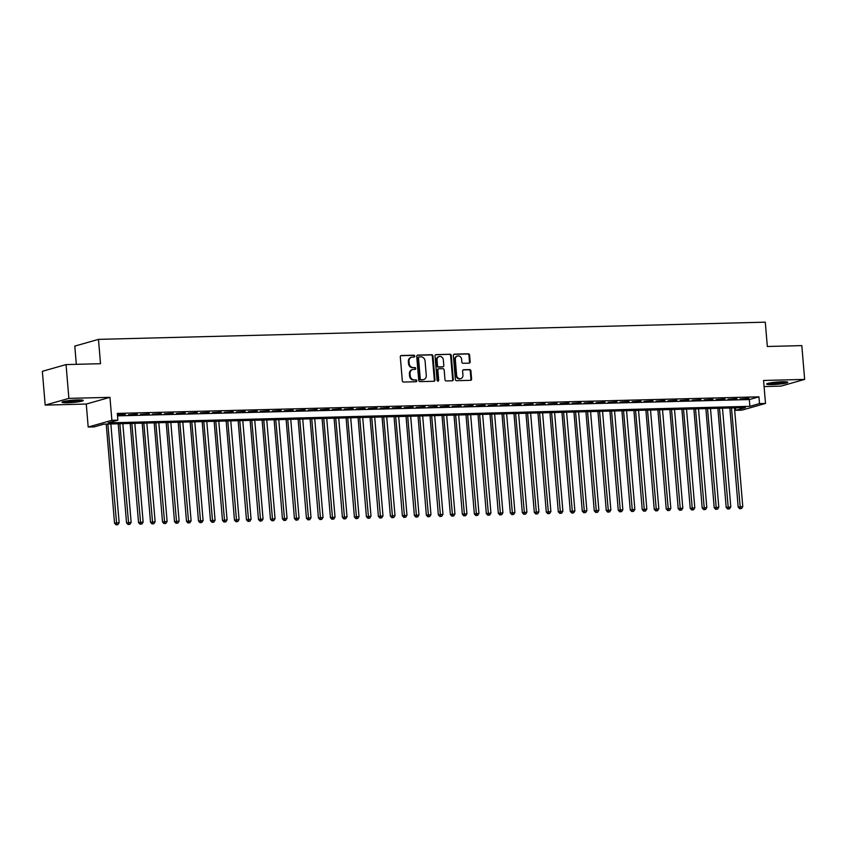 <?xml version="1.0" encoding="UTF-8"?>
<svg xmlns="http://www.w3.org/2000/svg" width="847" height="847" viewBox="0 0 847 847"><rect width="100%" height="100%" fill="white"/><g stroke="black" fill="none" stroke-linecap="round" stroke-linejoin="round"><path stroke-width="1.27" d="M414.776 356.1A0.942 0.815 74.2 0 0 413.876 355.189L401.372 355.518A1.334 1.165 74.2 0 0 400.303 356.873L402.314 380.758A1.334 1.165 74.2 0 0 403.596 382.05L416.11 381.732A0.942 0.815 74.2 0 0 415.951 379.869L414.331 379.911A4.288 3.737 74.2 0 1 410.213 375.761L410.043 373.771A4.288 3.737 74.2 0 1 412.637 369.557A4.288 3.737 74.2 0 1 413.452 369.43L415.072 369.387A0.942 0.815 74.2 0 0 414.914 367.534L413.294 367.577A4.288 3.737 74.2 0 1 409.175 363.427L409.006 361.436A4.288 3.737 74.2 0 1 411.6 357.212A4.288 3.737 74.2 0 1 412.415 357.095L414.035 357.053A0.942 0.815 74.2 0 0 414.776 356.1M413.844 357.053A0.942 0.815 74.2 0 0 413.241 355.38L400.811 355.698M415.919 381.732A0.942 0.815 74.2 0 0 415.305 380.049L414.331 379.911M414.882 369.398A0.942 0.815 74.2 0 0 414.278 367.714L413.294 367.577M782.205 381.753A10.64 1.133 175.2 0 0 766.609 384.062A10.64 1.133 175.2 0 0 772.22 384.591A10.64 1.133 175.2 0 0 787.816 382.283A10.64 1.133 175.2 0 0 782.205 381.753M77.617 399.932A10.64 1.133 175.2 0 0 62.022 402.24A10.64 1.133 175.2 0 0 67.633 402.77A10.64 1.133 175.2 0 0 83.228 400.462A10.64 1.133 175.2 0 0 77.617 399.932M469.079 363.141A1.334 1.165 74.2 0 0 470.149 361.785L469.587 355.084A1.334 1.165 74.2 0 0 468.296 353.792L454.405 354.152A1.334 1.165 74.2 0 0 453.336 355.507L455.347 379.392A1.334 1.165 74.2 0 0 456.628 380.684L470.519 380.324A1.334 1.165 74.2 0 0 471.588 378.969L470.911 370.88A1.334 1.165 74.2 0 0 469.619 369.578L463.68 369.737A1.334 1.165 74.2 0 0 462.61 371.092L462.949 375.105A3.579 3.123 74.2 0 1 456.649 375.263L455.326 359.541A3.579 3.123 74.2 0 1 461.626 359.382L461.848 361.997A1.334 1.165 74.2 0 0 463.14 363.299L469.079 363.141M759.505 403.596L765.508 403.447L741.813 410.17L735.821 410.319L745.424 407.598L103.789 424.156L94.186 426.877L88.194 427.036L111.889 420.313L117.881 420.154L108.278 422.875L749.902 406.327L759.505 403.596L758.944 396.841L117.309 413.4L117.881 420.154M66.045 364.591L68.882 398.386L45.187 405.11L42.35 371.314L66.045 364.591L100.518 363.702L98.474 339.372L765.286 322.167L767.329 346.497L801.813 345.608L804.65 379.403L763.571 380.462L765.508 403.447M45.187 405.11L86.267 404.051L109.951 397.328L68.882 398.386M109.951 397.328L111.889 420.313M432.976 356.026A1.334 1.165 74.2 0 0 431.684 354.734L417.793 355.094A1.334 1.165 74.2 0 0 416.724 356.449L418.736 380.335A1.334 1.165 74.2 0 0 420.017 381.626L433.908 381.266A1.334 1.165 74.2 0 0 434.977 379.911L432.976 356.026L432.33 356.216A1.334 1.165 74.2 0 0 431.038 354.914L417.243 355.274M436.099 354.618L449.99 354.258A1.334 1.165 74.2 0 1 451.282 355.56L453.283 379.445A1.334 1.165 74.2 0 1 452.213 380.801L446.274 380.949A1.334 1.165 74.2 0 1 444.982 379.657L444.167 369.97A1.334 1.165 74.2 0 0 442.886 368.678L438.937 368.773A1.334 1.165 74.2 0 0 437.867 370.128L438.714 380.218A0.942 0.815 74.2 0 1 437.073 380.261L435.03 355.973A1.334 1.165 74.2 0 1 436.099 354.618L435.612 354.755M764.089 386.56L780.955 386.126L804.65 379.403M117.447 414.998L125.261 414.384L117.426 414.755M137.256 414.077L128.458 414.723L137.256 414.077M149.252 413.77L140.454 414.405L149.252 413.77M161.248 413.463L152.449 414.098L161.248 413.463M173.233 413.145L164.434 413.791L173.233 413.145M185.228 412.838L176.43 413.484L185.228 412.838M197.224 412.531L188.426 413.167L197.224 412.531M209.22 412.224L200.421 412.86L209.22 412.224M221.205 411.917L212.406 412.553L221.205 411.917M233.2 411.6L224.402 412.245L233.2 411.6M245.196 411.293L236.398 411.938L245.196 411.293M257.192 410.986L248.393 411.621L257.192 410.986M269.177 410.679L260.378 411.314L269.177 410.679M281.172 410.361L272.374 411.007L281.172 410.361M293.168 410.054L284.37 410.7L293.168 410.054M305.164 409.747L296.365 410.382L305.164 409.747M317.149 409.44L308.35 410.075L317.149 409.44M329.144 409.133L320.346 409.768L329.144 409.133M341.14 408.815L332.342 409.461L341.14 408.815M353.135 408.508L344.337 409.143L353.135 408.508M365.121 408.201L356.322 408.836L365.121 408.201M377.116 407.894L368.318 408.529L377.116 407.894M389.112 407.576L380.314 408.222L389.112 407.576M401.107 407.269L392.309 407.915L401.107 407.269M413.092 406.962L404.294 407.598L413.092 406.962M425.088 406.655L416.29 407.291L425.088 406.655M437.084 406.338L428.286 406.983L437.084 406.338M449.079 406.031L440.281 406.676L449.079 406.031M461.064 405.724L452.277 406.359L461.064 405.724M473.06 405.417L464.262 406.052L473.06 405.417M485.056 405.11L476.258 405.745L485.056 405.11M497.051 404.792L488.253 405.438L497.051 404.792M509.036 404.485L500.249 405.131L509.036 404.485M521.032 404.178L512.234 404.813L521.032 404.178M533.028 403.871L524.229 404.506L533.028 403.871M545.023 403.553L536.225 404.199L545.023 403.553M557.008 403.246L548.221 403.892L557.008 403.246M569.004 402.939L560.206 403.574L569.004 402.939M581 402.632L572.201 403.267L581 402.632M592.995 402.325L584.197 402.96L592.995 402.325M604.98 402.007L596.193 402.653L604.98 402.007M616.976 401.7L608.178 402.346L616.976 401.7M628.972 401.393L620.173 402.029L628.972 401.393M640.967 401.086L632.169 401.722L640.967 401.086M652.952 400.769L644.165 401.414L652.952 400.769M664.948 400.462L656.15 401.107L664.948 400.462M676.944 400.155L668.145 400.79L676.944 400.155M688.939 399.848L680.141 400.483L688.939 399.848M700.924 399.53L692.137 400.176L700.924 399.53M712.92 399.223L704.122 399.869L712.92 399.223M724.916 398.916L716.117 399.551L724.916 398.916M736.911 398.609L728.113 399.244L736.911 398.609M117.521 415.866L749.33 399.562L758.944 396.841M740.109 398.937L748.896 398.302L740.109 398.937M98.474 339.372L74.79 346.095L76.315 364.326M735.609 407.852L735.821 410.319M86.267 404.051L88.194 427.036M749.33 399.562L749.902 406.327M411.6 357.212L410.964 357.402A4.288 3.737 74.2 0 0 408.36 361.616L409.006 361.436M412.658 367.757A4.288 3.737 74.2 0 1 408.529 363.607L408.36 361.616M412.637 369.557L412.002 369.737A4.288 3.737 74.2 0 0 409.397 373.961L410.043 373.771M413.696 380.091A4.288 3.737 74.2 0 1 409.567 375.952L409.397 373.961M433.823 381.277A1.334 1.165 74.2 0 0 434.342 380.091L432.33 356.216M419.244 356.915A0.942 0.815 74.2 0 0 418.492 357.868L420.26 378.831A0.942 0.815 74.2 0 0 421.16 379.742L422.865 379.689A4.288 3.737 74.2 0 0 423.68 379.572A4.288 3.737 74.2 0 0 426.274 375.348L425.078 361.023A4.288 3.737 74.2 0 0 420.948 356.873L419.244 356.915M418.598 357.095A0.942 0.815 74.2 0 0 417.857 358.048L418.492 357.868M423.68 379.572L423.045 379.752A4.288 3.737 74.2 0 1 422.23 379.88L420.514 379.922A0.942 0.815 74.2 0 1 419.614 379.011L417.857 358.048M435.549 354.798L449.99 354.258M452.129 380.801A1.334 1.165 74.2 0 0 452.647 379.625L450.636 355.74A1.334 1.165 74.2 0 0 449.344 354.448M438.301 368.953A1.334 1.165 74.2 0 0 437.232 370.308L438.079 380.398L438.714 380.218M437.804 381.15A0.942 0.815 74.2 0 0 438.079 380.398M443.33 359.922A3.579 3.123 74.2 0 0 437.031 360.081L437.497 365.618A1.334 1.165 74.2 0 0 438.778 366.92L442.727 366.815A1.334 1.165 74.2 0 0 443.796 365.459L443.33 359.922M439.201 356.555L438.555 356.735A3.579 3.123 74.2 0 0 436.385 360.261L437.031 360.081M442.579 366.857A1.334 1.165 74.2 0 1 442.081 366.995L438.143 367.1A1.334 1.165 74.2 0 1 436.851 365.798L436.385 360.261M457.496 356.015L456.861 356.195A3.579 3.123 74.2 0 0 454.691 359.721L455.326 359.541M460.779 378.63L460.133 378.81A3.579 3.123 74.2 0 1 456.004 375.443L454.691 359.721M470.434 380.324A1.334 1.165 74.2 0 0 470.953 379.149L470.265 371.06A1.334 1.165 74.2 0 0 468.984 369.758L463.118 369.917M468.994 363.141A1.334 1.165 74.2 0 0 469.503 361.965L468.942 355.264A1.334 1.165 74.2 0 0 467.65 353.972L453.844 354.332M106.224 424.093L114.546 523.234L119.141 522.705L110.851 423.966M107.855 424.051L116.717 524.653L116.071 524.833L117.913 524.621L116.717 524.653M119.141 522.705L117.913 524.621M116.071 524.833L114.546 523.234M80.963 399.953A9.211 0.985 -4.8 0 1 68.215 401.489A9.211 0.985 -4.8 0 1 64.16 401.362M67.781 400.737A8.523 0.911 175.2 0 0 68.469 400.726A8.523 0.911 175.2 0 0 77.299 399.943M63.313 401.573A10.577 1.122 175.2 0 0 67.569 401.679A10.577 1.122 175.2 0 0 81.841 400.017M767.901 383.395A10.577 1.122 175.2 0 0 777.218 383.204A10.577 1.122 175.2 0 0 786.44 381.838M785.561 381.775A9.211 0.985 -4.8 0 1 777.207 383.066A9.211 0.985 -4.8 0 1 768.758 383.183M772.369 382.558A8.523 0.911 175.2 0 0 781.887 381.764M118.209 423.775L126.542 522.927L131.137 522.387L122.847 423.659M119.851 423.733L128.702 524.335L128.066 524.515L129.909 524.304L128.702 524.335M131.137 522.387L129.909 524.304M128.066 524.515L126.542 522.927M130.205 423.468L138.527 522.61L143.132 522.08L134.842 423.352M131.846 423.426L140.697 524.028L140.062 524.208L141.894 523.997L140.697 524.028M143.132 522.08L141.894 523.997M140.062 524.208L138.527 522.61M142.201 423.161L150.522 522.303L155.128 521.773L146.838 423.045M143.831 423.119L152.693 523.721L152.047 523.901L153.889 523.69L152.693 523.721M155.128 521.773L153.889 523.69M152.047 523.901L150.522 522.303M154.196 422.854L162.518 521.996L167.113 521.466L158.823 422.727M155.827 422.812L164.689 523.414L164.043 523.594L165.885 523.382L164.689 523.414M167.113 521.466L165.885 523.382M164.043 523.594L162.518 521.996M166.181 422.537L174.514 521.688L179.109 521.149L170.819 422.42M167.822 422.494L176.674 523.097L176.038 523.287L177.881 523.065L176.674 523.097M179.109 521.149L177.881 523.065M176.038 523.287L174.514 521.688M178.177 422.23L186.499 521.371L191.104 520.841L182.814 422.113M179.818 422.187L188.669 522.79L188.034 522.97L189.866 522.758L188.669 522.79M191.104 520.841L189.866 522.758M188.034 522.97L186.499 521.371M190.173 421.922L198.494 521.064L203.1 520.534L194.81 421.806M191.803 421.88L200.665 522.483L200.019 522.663L201.861 522.451L200.665 522.483M203.1 520.534L201.861 522.451M200.019 522.663L198.494 521.064M202.168 421.615L210.49 520.757L215.085 520.227L206.795 421.488M203.799 421.573L212.661 522.176L212.015 522.355L213.857 522.144L212.661 522.176M215.085 520.227L213.857 522.144M212.015 522.355L210.49 520.757M214.153 421.308L222.486 520.45L227.081 519.92L218.791 421.181M215.794 421.266L224.646 521.868L224.01 522.048L225.853 521.837L224.646 521.868M227.081 519.92L225.853 521.837M224.01 522.048L222.486 520.45M226.149 420.991L234.471 520.143L239.076 519.603L230.786 420.874M227.79 420.948L236.641 521.551L236.006 521.731L237.838 521.519L236.641 521.551M239.076 519.603L237.838 521.519M236.006 521.731L234.471 520.143M238.145 420.684L246.466 519.825L251.072 519.296L242.782 420.567M239.775 420.641L248.637 521.244L247.991 521.424L249.833 521.212L248.637 521.244M251.072 519.296L249.833 521.212M247.991 521.424L246.466 519.825M250.14 420.377L258.462 519.518L263.057 518.989L254.767 420.26M251.771 420.334L260.632 520.937L259.987 521.117L261.829 520.905L260.632 520.937M263.057 518.989L261.829 520.905M259.987 521.117L258.462 519.518M262.125 420.07L270.458 519.211L275.053 518.682L266.763 419.943M263.766 420.027L272.618 520.63L271.982 520.81L273.825 520.598L272.618 520.63M275.053 518.682L273.825 520.598M271.982 520.81L270.458 519.211M274.121 419.752L282.443 518.904L287.048 518.364L278.758 419.636M275.762 419.71L284.613 520.312L283.978 520.503L285.81 520.28L284.613 520.312M287.048 518.364L285.81 520.28M283.978 520.503L282.443 518.904M286.117 419.445L294.438 518.586L299.044 518.057L290.754 419.329M287.747 419.403L296.609 520.005L295.974 520.185L297.805 519.973L296.609 520.005M299.044 518.057L297.805 519.973M295.974 520.185L294.438 518.586M298.112 419.138L306.434 518.279L311.029 517.75L302.739 419.021M299.743 419.096L308.604 519.698L307.959 519.878L309.801 519.666L308.604 519.698M311.029 517.75L309.801 519.666M307.959 519.878L306.434 518.279M310.097 418.831L318.43 517.972L323.025 517.443L314.735 418.704M311.738 418.789L320.59 519.391L319.954 519.571L321.796 519.359L320.59 519.391M323.025 517.443L321.796 519.359M319.954 519.571L318.43 517.972M322.093 418.524L330.425 517.665L335.02 517.136L326.73 418.397M323.734 418.482L332.585 519.073L331.95 519.264L333.792 519.052L332.585 519.073M335.02 517.136L333.792 519.052M331.95 519.264L330.425 517.665M334.089 418.206L342.41 517.348L347.016 516.818L338.726 418.09M335.719 418.164L344.581 518.766L343.946 518.946L345.777 518.735L344.581 518.766M347.016 516.818L345.777 518.735M343.946 518.946L342.41 517.348M346.084 417.899L354.406 517.041L359.001 516.511L350.711 417.783M347.715 417.857L356.576 518.459L355.931 518.639L357.773 518.428L356.576 518.459M359.001 516.511L357.773 518.428M355.931 518.639L354.406 517.041M358.069 417.592L366.402 516.734L370.997 516.204L362.707 417.476M359.71 417.55L368.561 518.152L367.926 518.332L369.768 518.12L368.561 518.152M370.997 516.204L369.768 518.12M367.926 518.332L366.402 516.734M370.065 417.285L378.397 516.426L382.992 515.897L374.702 417.158M371.706 417.243L380.557 517.845L379.922 518.025L381.764 517.813L380.557 517.845M382.992 515.897L381.764 517.813M379.922 518.025L378.397 516.426M382.061 416.968L390.382 516.119L394.988 515.579L386.698 416.851M383.691 416.925L392.553 517.528L391.917 517.718L393.749 517.496L392.553 517.528M394.988 515.579L393.749 517.496M391.917 517.718L390.382 516.119M394.056 416.66L402.378 515.802L406.973 515.272L398.683 416.544M395.687 416.618L404.548 517.221L403.903 517.401L405.745 517.189L404.548 517.221M406.973 515.272L405.745 517.189M403.903 517.401L402.378 515.802M406.041 416.353L414.374 515.495L418.969 514.965L410.679 416.237M407.682 416.311L416.544 516.914L415.898 517.094L417.74 516.882L416.544 516.914M418.969 514.965L417.74 516.882M415.898 517.094L414.374 515.495M418.037 416.046L426.369 515.188L430.964 514.658L422.674 415.919M419.678 416.004L428.529 516.606L427.894 516.786L429.736 516.575L428.529 516.606M430.964 514.658L429.736 516.575M427.894 516.786L426.369 515.188M430.032 415.729L438.354 514.881L442.96 514.341L434.67 415.612M431.663 415.697L440.525 516.289L439.889 516.479L441.721 516.268L440.525 516.289M442.96 514.341L441.721 516.268M439.889 516.479L438.354 514.881M442.028 415.422L450.35 514.563L454.945 514.034L446.655 415.305M443.659 415.379L452.52 515.982L451.875 516.162L453.717 515.95L452.52 515.982M454.945 514.034L453.717 515.95M451.875 516.162L450.35 514.563M454.013 415.115L462.346 514.256L466.941 513.727L458.651 414.998M455.654 415.072L464.516 515.675L463.87 515.855L465.712 515.643L464.516 515.675M466.941 513.727L465.712 515.643M463.87 515.855L462.346 514.256M466.009 414.808L474.341 513.949L478.936 513.42L470.646 414.691M467.65 414.765L476.501 515.368L475.866 515.548L477.708 515.336L476.501 515.368M478.936 513.42L477.708 515.336M475.866 515.548L474.341 513.949M478.004 414.501L486.326 513.642L490.932 513.113L482.642 414.374M479.635 414.458L488.497 515.061L487.861 515.241L489.693 515.029L488.497 515.061M490.932 513.113L489.693 515.029M487.861 515.241L486.326 513.642M490 414.183L498.322 513.335L502.917 512.795L494.627 414.067M491.631 414.141L500.492 514.743L499.846 514.923L501.689 514.711L500.492 514.743M502.917 512.795L501.689 514.711M499.846 514.923L498.322 513.335M501.985 413.876L510.318 513.017L514.912 512.488L506.622 413.76M503.626 413.834L512.488 514.436L511.842 514.616L513.684 514.404L512.488 514.436M514.912 512.488L513.684 514.404M511.842 514.616L510.318 513.017M513.981 413.569L522.313 512.71L526.908 512.181L518.618 413.452M515.622 413.527L524.473 514.129L523.838 514.309L525.68 514.097L524.473 514.129M526.908 512.181L525.68 514.097M523.838 514.309L522.313 512.71M525.976 413.262L534.298 512.403L538.904 511.874L530.614 413.135M527.607 413.22L536.469 513.822L535.833 514.002L537.665 513.79L536.469 513.822M538.904 511.874L537.665 513.79M535.833 514.002L534.298 512.403M537.972 412.944L546.294 512.096L550.889 511.556L542.599 412.828M539.603 412.902L548.464 513.504L547.818 513.695L549.661 513.473L548.464 513.504M550.889 511.556L549.661 513.473M547.818 513.695L546.294 512.096M549.957 412.637L558.289 511.779L562.884 511.249L554.594 412.521M551.598 412.595L560.46 513.197L559.814 513.377L561.656 513.166L560.46 513.197M562.884 511.249L561.656 513.166M559.814 513.377L558.289 511.779M561.953 412.33L570.285 511.472L574.88 510.942L566.59 412.214M563.594 412.288L572.445 512.89L571.81 513.07L573.652 512.859L572.445 512.89M574.88 510.942L573.652 512.859M571.81 513.07L570.285 511.472M573.948 412.023L582.27 511.165L586.876 510.635L578.586 411.896M575.579 411.981L584.441 512.583L583.805 512.763L585.637 512.551L584.441 512.583M586.876 510.635L585.637 512.551M583.805 512.763L582.27 511.165M585.944 411.716L594.266 510.857L598.861 510.328L590.571 411.589M587.574 411.674L596.436 512.276L595.79 512.456L597.633 512.244L596.436 512.276M598.861 510.328L597.633 512.244M595.79 512.456L594.266 510.857M597.929 411.398L606.261 510.55L610.856 510.01L602.566 411.282M599.57 411.356L608.432 511.959L607.786 512.139L609.628 511.927L608.432 511.959M610.856 510.01L609.628 511.927M607.786 512.139L606.261 510.55M609.925 411.091L618.257 510.233L622.852 509.703L614.562 410.975M611.566 411.049L620.417 511.652L619.782 511.832L621.624 511.62L620.417 511.652M622.852 509.703L621.624 511.62M619.782 511.832L618.257 510.233M621.92 410.784L630.242 509.926L634.848 509.396L626.558 410.668M623.551 410.742L632.413 511.344L631.777 511.524L633.609 511.313L632.413 511.344M634.848 509.396L633.609 511.313M631.777 511.524L630.242 509.926M633.916 410.477L642.238 509.619L646.833 509.089L638.543 410.35M635.546 410.435L644.408 511.037L643.762 511.217L645.605 511.006L644.408 511.037M646.833 509.089L645.605 511.006M643.762 511.217L642.238 509.619M645.901 410.16L654.233 509.312L658.828 508.772L650.538 410.043M647.542 410.117L656.404 510.72L655.758 510.91L657.6 510.688L656.404 510.72M658.828 508.772L657.6 510.688M655.758 510.91L654.233 509.312M657.897 409.853L666.229 508.994L670.824 508.465L662.534 409.736M659.538 409.81L668.389 510.413L667.754 510.593L669.596 510.381L668.389 510.413M670.824 508.465L669.596 510.381M667.754 510.593L666.229 508.994M669.892 409.546L678.214 508.687L682.82 508.158L674.53 409.429M671.523 409.503L680.385 510.106L679.749 510.286L681.581 510.074L680.385 510.106M682.82 508.158L681.581 510.074M679.749 510.286L678.214 508.687M681.888 409.239L690.21 508.38L694.805 507.851L686.515 409.112M683.518 409.196L692.38 509.799L691.734 509.979L693.577 509.767L692.38 509.799M694.805 507.851L693.577 509.767M691.734 509.979L690.21 508.38M693.884 408.932L702.205 508.073L706.8 507.544L698.51 408.805M695.514 408.889L704.376 509.481L703.73 509.672L705.572 509.46L704.376 509.481M706.8 507.544L705.572 509.46M703.73 509.672L702.205 508.073M705.869 408.614L714.201 507.755L718.796 507.226L710.506 408.498M707.51 408.572L716.361 509.174L715.726 509.354L717.568 509.142L716.361 509.174M718.796 507.226L717.568 509.142M715.726 509.354L714.201 507.755M717.864 408.307L726.186 507.448L730.792 506.919L722.502 408.19M719.495 408.265L728.356 508.867L727.721 509.047L729.553 508.835L728.356 508.867M730.792 506.919L729.553 508.835M727.721 509.047L726.186 507.448M729.86 408L738.182 507.141L742.777 506.612L734.487 407.883M731.49 407.958L740.352 508.56L739.706 508.74L741.548 508.528L740.352 508.56M742.777 506.612L741.548 508.528M739.706 508.74L738.182 507.141M413.241 355.38L413.876 355.189M415.305 380.049L415.951 379.869M414.278 367.714L414.914 367.534M408.529 363.607L409.175 363.427M409.567 375.952L410.213 375.761M434.342 380.091L434.977 379.911M431.038 354.914L431.684 354.734M419.614 379.011L420.26 378.831M420.514 379.922L421.16 379.742M422.23 379.88L422.865 379.689M450.636 355.74L451.282 355.56M452.647 379.625L453.283 379.445M437.232 370.308L437.867 370.128M436.851 365.798L437.497 365.618M438.143 367.1L438.778 366.92M442.081 366.995L442.727 366.815M456.004 375.443L456.649 375.263M468.984 369.758L469.619 369.578M470.265 371.06L470.911 370.88M470.953 379.149L471.588 378.969M467.65 353.972L468.296 353.792M468.942 355.264L469.587 355.084M469.503 361.965L470.149 361.785M418.429 357.127L419.064 356.947M438.047 368.996L438.682 368.816M442.335 366.963L442.981 366.772"/></g></svg>
